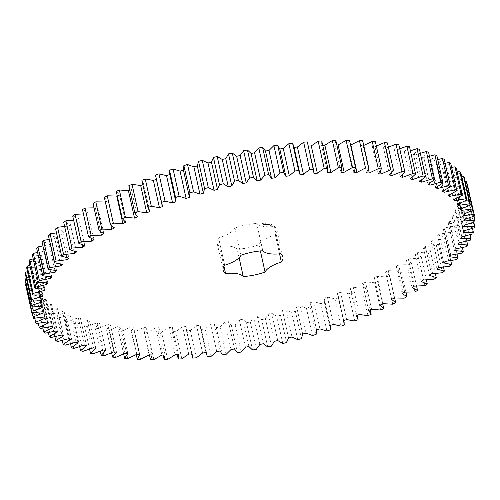 <?xml version="1.0" encoding="UTF-8"?>
<svg xmlns="http://www.w3.org/2000/svg" width="500" height="500" viewBox="0 0 500 500"><rect width="100%" height="100%" fill="white"/><g stroke="black" fill="none" stroke-linecap="round" stroke-linejoin="round"><path stroke-width="0.38" stroke-dasharray="2.5 1.88" d="M93.987 239.694L87.938 212.4L82.487 209.6M94.038 207.85L95.337 207.875L97.806 206.438L93.044 203.369M100.65 231.85L95.337 207.875M105.363 201.994L108.369 200.613L104.319 197.294M116.794 196.319L119.581 194.956L116.256 191.406M129.8 190.206L131.387 189.494L128.806 185.719M142.863 184.606L143.731 184.25L141.9 180.275M156.275 179.35L155.744 176.962M169.781 174.519L169.638 173.881M293.812 146.35L294.031 147.35M307.706 143.275L307.925 146.144L308.337 146.119M321.744 140.95L321.594 145.356L322.713 145.312M335.838 140.45L334.913 144.987L336.838 144.975M349.506 140.4L347.825 145.05L350.9 145.125M362.706 140.794L360.262 145.531L363.738 145.438M375.363 141.637L372.175 146.444L374.988 146.725L376.344 146.075M387.419 142.919L383.506 147.769L386.169 148.156L388.369 147.194M398.825 144.637L394.194 149.512L396.694 149.994L399.744 148.781M409.519 146.788L404.2 151.656L406.525 152.238L410.412 150.831M419.456 149.35L413.475 154.194L415.613 154.875L420.337 153.319M428.587 152.325L421.969 157.119L423.913 157.887L429.456 156.244M436.875 155.681L429.65 160.413L431.388 161.269L437.738 159.575M444.275 159.419L436.475 164.062L438.006 165L445.138 163.306M450.756 163.519L442.419 168.044L443.731 169.062L451.619 167.419M456.287 167.956L447.456 172.344L448.537 173.438L457.163 171.887M460.844 172.712L451.55 176.95L452.406 178.113L461.725 176.7M464.4 177.763L454.694 181.825L455.319 183.05L465.3 181.831M466.944 183.088L456.875 186.956L457.256 188.244L468.181 187.244L468.462 188.663L458.069 192.319L458.212 193.656L468.925 192.987L468.95 194.456L458.281 197.887L458.188 199.275L468.638 198.931L468.4 200.45L457.512 203.637L457.175 205.056L467.312 205.05L466.819 206.606L455.756 209.537L455.181 210.994L464.963 211.312L464.212 212.906L453.031 215.562L452.219 217.044L461.594 217.694L460.594 219.312L449.344 221.681L448.3 223.181L457.225 224.163L455.975 225.794L444.712 227.875L443.444 229.387L451.875 230.694L450.387 232.331L439.156 234.1L437.669 235.619L445.575 237.244L443.85 238.888L432.713 240.344L431.006 241.863L438.344 243.794L436.394 245.425L425.394 246.562L423.488 248.075L430.225 250.306L428.056 251.925L417.25 252.738L415.144 254.231L421.25 256.75L418.869 258.356L408.306 258.837L406.012 260.306L411.463 263.106L408.888 264.681L398.612 264.825L396.144 266.269L400.906 269.331L398.144 270.875L388.212 270.688L385.581 272.094L389.631 275.406L386.7 276.906L377.156 276.388L374.369 277.75L377.694 281.3L374.606 282.744L365.487 281.9L362.562 283.212L365.144 286.988L361.912 288.375L353.269 287.2L350.219 288.456L352.044 292.431L348.688 293.756L340.556 292.262L337.394 293.463L338.456 297.619L334.981 298.875L327.406 297.069L324.144 298.194L324.444 302.519L320.875 303.7L313.881 301.588L310.538 302.644L310.069 307.106L306.419 308.206L300.044 305.806L296.637 306.781L295.394 311.369L291.681 312.381L285.956 309.694L282.5 310.594L280.5 315.281L276.737 316.206L271.694 313.244L268.2 314.056L265.45 318.825L261.663 319.656L257.312 316.438L253.8 317.156L250.306 321.981L246.513 322.713L242.881 319.256L239.369 319.887L235.156 324.744L231.363 325.369L228.469 321.688L224.975 322.219L220.056 327.094L216.287 327.612L214.144 323.719L210.681 324.156L205.081 329.019L201.356 329.431L199.975 325.35L196.556 325.681L190.306 330.506L186.637 330.812L186.025 326.562L182.669 326.794L175.787 331.562L172.2 331.756L172.356 327.35L169.075 327.481L161.606 332.175L158.112 332.256L159.037 327.719L155.85 327.744L147.825 332.337L144.438 332.306L146.125 327.656L143.05 327.581L134.5 332.05L131.244 331.912L133.688 327.175L130.731 326.987L121.706 331.319L118.588 331.069L121.775 326.262L118.956 325.981L109.494 330.15L106.531 329.781L110.444 324.938L107.781 324.55L97.919 328.537L95.125 328.062L99.756 323.194L97.25 322.713L87.044 326.494L84.431 325.919L89.75 321.05L87.419 320.469L76.912 324.038L74.494 323.356L80.475 318.506L78.338 317.831L67.569 321.163L65.362 320.381L71.981 315.587L70.037 314.819L59.069 317.9L57.075 317.019L64.3 312.294L62.556 311.438L51.444 314.256L49.675 313.281L57.475 308.644L55.944 307.706L44.725 310.244L43.194 309.188L51.531 304.662L50.219 303.644L38.956 305.894L37.663 304.75L46.494 300.356L45.412 299.262L34.156 301.212L33.106 299.994L42.4 295.756L41.544 294.594L30.344 296.238L29.55 294.944L39.25 290.881L38.631 289.65L27.544 290.975L27.006 289.619L37.075 285.75L36.694 284.462L25.769 285.462M25.488 284.044L35.881 280.387L35.737 279.05L25.025 279.719M26.212 277.825L35.663 274.819L35.763 273.431L25.312 273.775M27.519 271.631L36.438 269.069L36.775 267.644L26.637 267.656M29.856 265.312L38.194 263.169L38.769 261.712L28.988 261.394M33.219 258.9L40.919 257.144L41.725 255.662L32.356 255.012M37.581 252.425L44.606 251.025L45.65 249.519L36.725 248.538M42.938 245.912L49.237 244.831L50.506 243.319L42.069 242.013M49.244 239.394L54.787 238.606L56.281 237.081L48.375 235.463M56.487 232.9L61.238 232.362L62.944 230.844L55.606 228.912M64.625 226.462L68.556 226.144L70.462 224.631L63.725 222.4M73.625 220.125L76.7 219.969L78.806 218.475L72.7 215.95M83.444 213.906L85.644 213.869L87.938 212.4M274.444 226.469A30.612 11.419 -12.5 0 1 276.863 229.725A30.612 11.419 -12.5 0 1 275.331 234.775A23.625 8.812 -12.5 0 0 259.006 244.75A30.612 11.419 -12.5 0 1 237.213 249.225A23.625 8.812 -12.5 0 0 219.506 246.238A30.612 11.419 -12.5 0 1 217.087 242.981A30.612 11.419 -12.5 0 1 218.619 237.931A23.625 8.812 -12.5 0 0 234.944 227.956A30.612 11.419 -12.5 0 1 256.737 223.481A23.625 8.812 -12.5 0 0 274.444 226.469L280.494 253.762M271.944 224.494L271.413 225.206L269.844 225.3L270.369 224.587L271.831 224.444L272.025 225.075L270.312 225.619L269.85 225.15L270.238 224.881L271.988 224.713M267.775 225.087L268.238 225.012L267.825 225.306M267.544 224.925L267.881 224.931L267.594 225.144M267.188 224.812L266.781 225.062L267.231 225.031M266.231 224.806L266.712 224.769L266.281 225.025M269.944 224.488L268.7 224.869L269.781 224.5L269.3 224.369L269.994 224.706L268.644 224.981L269.994 224.706M269.119 224.331L268.025 224.756L268.481 224.188L269.169 224.55L268.069 224.975L268.531 224.4L269.169 224.55M268.337 224.125L267.462 224.656L266.925 224.531L267.8 224.412L268.188 224.175L267.706 224.056L268.387 224.381L266.981 224.788L268.387 224.344M265.881 224.594L266.363 224.675L265.931 224.812M265.406 224.513L265 224.756L265.45 224.731M264.725 224.431L264.406 224.625L264.775 224.65M264.225 224.462L264.613 224.394L264.275 224.681M263.712 224.419L264.075 224.288L263.725 224.756L264.125 224.506L263.762 224.638M263.381 224.338L263.762 224.244L263.3 224.656L263.669 224.744M266.6 224.25L267.519 224.019L265.881 224.394L266.762 223.856M265.906 223.713L266.438 223.8L265.556 224.338L265.894 224.088L265.519 223.988L266.488 224.019L265.712 224.531L265.569 224.206L266.331 224.069L265.956 223.931M265.637 223.669L264.806 224.419L265.688 223.888M264.775 223.519L265.306 223.65L263.9 224.056L264.469 224.081L265.15 223.663L264.775 223.519L265.356 223.869L263.944 224.275L264.519 224.3L265.2 223.881L264.825 223.738M262.987 223.869L263.794 223.656L263.038 224.088M263.281 223.575L262.812 223.575L263.337 223.831L262.844 224.088L263.331 223.794M262.812 223.494L261.881 223.825L262.863 223.713M91.075 238.375L85.644 213.869M103.856 233.731L97.806 206.438M84.856 245.769L78.806 218.475M110.856 225.1L105.738 202.019M82.212 244.831L76.7 219.969M114.419 227.906L108.369 200.613M76.513 251.925L70.462 224.631M74.125 251.269L68.556 226.144M125.631 222.25L119.581 194.956M68.994 258.137L62.944 230.844M66.856 257.688L61.238 232.362M137.438 216.788L131.387 189.494M62.331 264.381L56.281 237.081M60.438 264.081L54.787 238.606M149.781 211.544L143.731 184.25M56.556 270.613L50.506 243.319M54.913 270.431L49.237 244.831M162.606 206.537L156.556 179.244M51.7 276.819L45.65 249.519M50.3 276.719L44.606 251.025M175.856 201.806L169.806 174.506M47.781 282.956L41.725 255.662M46.631 282.925L40.919 257.144M44.819 289.006L38.769 261.712M43.919 289.012L38.194 263.169M42.825 294.944L36.775 267.644M42.181 294.962L36.438 269.069M41.812 300.725L35.763 273.431M41.419 300.756L35.663 274.819M41.788 306.344L35.737 279.05M41.638 306.356L35.881 280.387M42.744 311.756L36.694 284.462M43.125 313.044L37.075 285.75M32.131 312.738L27.006 289.619M33.6 318.269L27.544 290.975M44.681 316.95L38.631 289.65M45.306 318.175L39.25 290.881M34.7 318.169L29.55 294.944M36.394 323.531L30.344 296.238M47.594 321.887L41.544 294.594M48.45 323.05L42.4 295.756M38.275 323.3L33.106 299.994M40.206 328.512L34.156 301.212M51.463 326.562L45.412 299.262M300.025 174.65L293.975 147.356M52.544 327.656L46.494 300.356M42.838 328.113L37.663 304.75M45.006 333.188L38.956 305.894M56.269 330.938L50.219 303.644M313.975 173.438L307.925 146.144M57.581 331.956L51.531 304.662M48.381 332.581L43.194 309.188M50.781 337.544L44.725 310.244M61.994 335L55.944 307.706M327.644 172.65L321.594 145.356M63.525 335.938L57.475 308.644M54.862 336.694L49.675 313.281M57.494 341.55L51.444 314.256M68.612 338.731L62.556 311.438M340.962 172.281L334.913 144.987M70.35 339.588L64.3 312.294M62.263 340.425L57.075 317.019M65.119 345.194L59.069 317.9M76.087 342.113L70.037 314.819M353.875 172.344L347.825 145.05M78.031 342.881L71.981 315.587M70.544 343.756L65.362 320.381M73.625 348.462L67.569 321.163M84.388 345.125L78.338 317.831M366.312 172.825L360.262 145.531M86.525 345.806L80.475 318.506M368.387 169.05L363.212 145.712M79.662 346.681L74.494 323.356M82.963 351.331L76.912 324.038M93.475 347.762L87.419 320.469M378.225 173.738L372.175 146.444M95.8 348.344L89.75 321.05M380.337 170.844L374.988 146.725M89.588 349.169L84.431 325.919M93.094 353.787L87.044 326.494M103.306 350.006L97.25 322.713M389.556 175.062L383.506 147.769M105.806 350.487L99.756 323.194M391.619 172.756L386.169 148.156M100.256 351.219L95.125 328.062M103.969 355.831L97.919 328.537M113.831 351.844L107.781 324.55M400.244 176.806L394.194 149.512M116.494 352.231L110.444 324.938M402.225 174.925L396.694 149.994M111.631 352.806L106.531 329.781M115.544 357.444L109.494 330.15M125.013 353.275L118.956 325.981M410.25 178.95L404.2 151.656M127.825 353.556L121.775 326.262M412.106 177.413L406.525 152.238M123.656 353.925L118.588 331.069M127.756 358.612L121.706 331.319M136.788 354.288L130.731 326.987M419.525 181.494L413.475 154.194M139.738 354.469L133.688 327.175M421.238 180.231L415.613 154.875M136.263 354.562L131.244 331.912M140.55 359.344L134.5 332.05M149.1 354.875L143.05 327.581M428.019 184.412L421.969 157.119M152.175 354.95L146.125 327.656M429.569 183.394L423.913 157.887M149.444 354.881L144.438 332.306M153.875 359.631L147.825 332.337M161.9 355.037L155.85 327.744M435.7 187.706L429.65 160.413M165.087 355.012L159.037 327.719M437.069 186.894L431.388 161.269M163.162 355.025L158.112 332.256M167.656 359.469L161.606 332.175M175.125 354.775L169.075 327.481M442.525 191.356L436.475 164.062M178.406 354.644L172.356 327.35M443.706 190.719L438.006 165M177.288 354.688L172.2 331.756M181.844 358.856L175.787 331.562M188.719 354.087L182.669 326.794M448.469 195.338L442.419 168.044M192.075 353.856L186.025 326.562M449.45 194.856L443.731 169.062M192.694 358.106L186.637 330.812M196.356 357.806L190.306 330.506M202.606 352.975L196.556 325.681M453.506 199.644L447.456 172.344M206.025 352.644L199.975 325.35M454.269 199.294L448.537 173.438M207.406 356.725L201.356 329.431M211.131 356.312L205.081 329.019M216.731 351.45L210.681 324.156M457.6 204.244L451.55 176.95M220.2 351.019L214.144 323.719M458.15 204.019L452.406 178.113M222.338 354.906L216.287 327.612M226.106 354.387L220.056 327.094M231.025 349.513L224.975 322.219M460.75 209.119L454.694 181.825M234.525 348.981L228.469 321.688M461.069 209L455.319 183.05M237.413 352.669L231.363 325.369M241.206 352.038L235.156 324.744M245.419 347.181L239.369 319.887M462.925 214.25L456.875 186.956M248.931 346.55L242.881 319.256M463.013 214.219L457.256 188.244M252.562 350.006L246.513 322.713M256.363 349.281L250.306 321.981M474.513 215.956L468.462 188.663M259.85 344.456L253.8 317.156M464.119 219.613L458.069 192.319M263.363 343.731L257.312 316.438M464.263 220.95L458.212 193.656M267.712 346.95L261.663 319.656M474.056 216.131L468.925 192.987M271.5 346.119L265.45 318.825M475 221.75L468.95 194.456M274.25 341.35L268.2 314.056M464.338 225.181L458.281 197.887M277.744 340.544L271.694 313.244M464.237 226.569L458.188 199.275M282.794 343.5L276.737 316.206M473.787 222.175L468.638 198.931M286.55 342.575L280.5 315.281M474.45 227.744L468.4 200.45M288.55 337.887L282.5 310.594M463.562 230.931L457.512 203.637M292.013 336.994L285.956 309.694M463.225 232.356L457.175 205.056M297.731 339.675L291.681 312.381M472.481 228.369L467.312 205.05M301.45 338.663L295.394 311.369M472.869 233.9L466.819 206.606M302.688 334.075L296.637 306.781M461.806 236.831L455.756 209.537M306.094 333.1L300.044 305.806M461.231 238.287L455.181 210.994M312.469 335.5L306.419 308.206M470.144 234.688L464.963 211.312M316.119 334.4L310.069 307.106M470.262 240.2L464.212 212.906M316.588 329.938L310.538 302.644M459.081 242.856L453.031 215.562M319.931 328.881L313.881 301.588M458.275 244.338L452.219 217.044M326.925 330.994L320.875 303.7M466.781 241.1L461.594 217.694M330.494 329.812L324.444 302.519M466.644 246.606L460.594 219.312M330.194 325.494L324.144 298.194M455.394 248.975L449.344 221.681M333.456 324.363L327.406 297.069M454.35 250.481L448.3 223.181M341.037 326.169L334.981 298.875M462.419 247.575L457.225 224.163M344.506 324.913L338.456 297.619M462.025 253.088L455.975 225.794M343.444 320.756L337.394 293.463M450.763 255.169L444.712 227.875M346.606 319.562L340.556 292.262M449.494 256.681L443.444 229.387M354.738 321.05L348.688 293.756M457.062 254.088L451.875 230.694M357.137 315.394L352.044 292.431M456.438 259.625L450.387 232.331M356.269 315.75L350.219 288.456M445.213 261.394L439.156 234.1M359.319 314.494L353.269 287.2M443.719 262.919L437.669 235.619M367.962 315.669L361.912 288.375M450.756 260.606L445.575 237.244M370.2 309.794L365.144 286.988M449.9 266.181L443.85 238.888M368.612 310.506L362.562 283.212M438.762 267.638L432.713 240.344M371.538 309.194L365.487 281.9M437.056 269.156L431.006 241.863M380.656 310.044L374.606 282.744M443.512 267.1L438.344 243.794M382.706 303.925L377.694 281.3M442.444 272.725L436.394 245.425M380.419 305.044L374.369 277.75M431.444 273.856L425.394 246.562M383.206 303.681L377.156 276.388M429.538 275.369L423.488 248.075M392.75 304.2L386.7 276.906M435.375 273.538L430.225 250.306M394.637 298.006L389.631 275.406M434.106 279.225L428.056 251.925M391.631 299.387L385.581 272.094M423.3 280.031L417.25 252.738M394.263 297.981L388.212 270.688M421.194 281.525L415.144 254.231M404.194 298.169L398.144 270.875M426.375 279.875L421.25 256.75M405.962 292.15L400.906 269.331M424.919 285.65L418.869 258.356M402.194 293.562L396.144 266.269M414.356 286.131L408.306 258.837M404.663 292.125L398.612 264.825M412.062 287.6L406.012 260.306M414.938 291.975L408.888 264.681M416.556 286.094L411.463 263.106M279.562 253.863L275.331 234.775M260.381 250.95L259.006 244.75M239.106 257.781L237.213 249.225M223.95 266.3L219.506 246.238M224.669 265.225L218.619 237.931M240.994 255.25L234.944 227.956M262.787 250.775L256.737 223.481M268.025 224.756L268.106 225.181M264.025 224.281L264.119 224.725M267.444 223.988L266.644 224.469M267.488 224.206L266.681 224.737L267.281 224.331L265.925 224.569L266.706 224.094M264.425 224.144L264.519 224.606M263.113 223.631L263.188 224.075L263.694 223.925L263.188 224.075M262.319 223.594L262.663 223.544L262.425 224.019M271.331 224.875L270.55 225.356L271.369 225.188L271.137 224.862M264.531 224.831L264.881 224.462L264.481 224.631M270.469 224.825L270.394 225.144M264.012 224.331L264.05 224.688M263.644 223.706L263.144 223.856L263.694 223.925M266.444 224.731L266.562 225.15M267.669 224.931L267.762 225.387M186.244 329.431L191.663 353.881M200.138 326.35L205.969 352.65M324.312 298.825L330.219 325.481M338.206 295.744L343.725 320.65M276.863 229.725L282.913 257.019M217.087 242.981L223.137 270.275"/><path stroke-width="0.75" d="M88.537 236.894L91.112 235.319L101.388 235.175L103.856 233.731L99.094 230.669L101.856 229.125L111.788 229.312L114.419 227.906L110.369 224.594L113.3 223.094L122.844 223.612L125.631 222.25L122.306 218.7L125.394 217.256L134.512 218.1L137.438 216.788L134.856 213.012L138.088 211.625L146.731 212.8L149.781 211.544L147.956 207.569L151.312 206.244L159.444 207.738L162.606 206.537L161.544 202.381L165.019 201.125L172.594 202.931L175.856 201.806L175.556 197.481L179.125 196.3L186.119 198.412L189.462 197.356L189.931 192.894L193.581 191.794L199.956 194.194L203.363 193.219L204.606 188.631L208.319 187.619L214.044 190.306L217.5 189.406L219.5 184.719L223.263 183.794L228.306 186.756L231.8 185.944L234.55 181.175L238.337 180.344L242.688 183.562L246.2 182.844L249.694 178.019L253.487 177.288L257.119 180.744L260.631 180.113L264.844 175.256L268.637 174.631L271.531 178.312L275.025 177.781L279.944 172.906L283.712 172.387L285.856 176.281L289.319 175.844L294.919 170.981L298.644 170.569L300.025 174.65L303.444 174.319L309.694 169.494L313.363 169.188L313.975 173.438L317.331 173.206L324.212 168.438L327.8 168.244L327.644 172.65L330.925 172.519L338.394 167.825L341.887 167.744L340.962 172.281L344.15 172.256L352.175 167.662L355.562 167.694L353.875 172.344L356.95 172.419L365.5 167.95L368.756 168.088L366.312 172.825L369.269 173.012L378.294 168.681L381.413 168.931L378.225 173.738L381.044 174.019L390.506 169.85L393.469 170.219L389.556 175.062L392.219 175.45L402.081 171.462L404.875 171.938L400.244 176.806L402.75 177.288L412.956 173.506L415.569 174.081L410.25 178.95L412.581 179.531L423.088 175.963L425.506 176.644L419.525 181.494L421.662 182.169L432.431 178.837L434.637 179.619L428.019 184.412L429.963 185.181L440.931 182.1L442.925 182.981L435.7 187.706L437.444 188.562L448.556 185.744L450.325 186.719L442.525 191.356L444.056 192.294L455.275 189.756L456.806 190.812L448.469 195.338L449.781 196.356L461.044 194.106L462.337 195.25L453.506 199.644L454.588 200.738L465.844 198.787L466.894 200.006L457.6 204.244L458.456 205.406L469.656 203.762L470.45 205.056L460.75 209.119L461.369 210.35L472.456 209.025L472.994 210.381L462.925 214.25L463.306 215.538L474.231 214.537L474.513 215.956L464.119 219.613L464.263 220.95L474.975 220.281L475 221.75L464.338 225.181L464.237 226.569L474.688 226.225L474.45 227.744L463.562 230.931L463.225 232.356L473.363 232.344L472.869 233.9L461.806 236.831L461.231 238.287L471.012 238.606L470.262 240.2L459.081 242.856L458.275 244.338L467.644 244.988L466.644 246.606L455.394 248.975L454.35 250.481L463.275 251.462L462.025 253.088L450.763 255.169L449.494 256.681L457.931 257.987L456.438 259.625L445.213 261.394L443.719 262.919L451.625 264.538L449.9 266.181L438.762 267.638L437.056 269.156L444.394 271.087L442.444 272.725L431.444 273.856L429.538 275.369L436.275 277.6L434.106 279.225L423.3 280.031L421.194 281.525L427.3 284.05L424.919 285.65L414.356 286.131L412.062 287.6L417.512 290.4L414.938 291.975L404.663 292.125L402.194 293.562L406.956 296.631L404.194 298.169L394.263 297.981L391.631 299.387L395.681 302.706L392.75 304.2L383.206 303.681L380.419 305.044L383.744 308.594L380.656 310.044L371.538 309.194L368.612 310.506L371.194 314.281L367.962 315.669L359.319 314.494L356.269 315.75L358.1 319.725L354.738 321.05L346.606 319.562L343.444 320.756L344.506 324.913L341.037 326.169L333.456 324.363L330.194 325.494L330.494 329.812L326.925 330.994L319.931 328.881L316.588 329.938L316.119 334.4L312.469 335.5L306.094 333.1L302.688 334.075L301.45 338.663L297.731 339.675L292.013 336.994L288.55 337.887L286.55 342.575L282.794 343.5L277.744 340.544L274.25 341.35L271.5 346.119L267.712 346.95L263.363 343.731L259.85 344.456L256.363 349.281L252.562 350.006L248.931 346.55L245.419 347.181L241.206 352.038L237.413 352.669L234.525 348.981L231.025 349.513L226.106 354.387L222.338 354.906L220.2 351.019L216.731 351.45L211.131 356.312L207.406 356.725L206.025 352.644L202.606 352.975L196.356 357.806L192.694 358.106L192.075 353.856L188.719 354.087L181.844 358.856L178.256 359.05L178.406 354.644L175.125 354.775L167.656 359.469L164.163 359.55L165.087 355.012L161.9 355.037L153.875 359.631L150.494 359.6L152.175 354.95L149.1 354.875L140.55 359.344L137.294 359.206L139.738 354.469L136.788 354.288L127.756 358.612L124.637 358.363L127.825 353.556L125.013 353.275L115.544 357.444L112.581 357.081L116.494 352.231L113.831 351.844L103.969 355.831L101.175 355.363L105.806 350.487L103.306 350.006L93.094 353.787L90.481 353.212L95.8 348.344L93.475 347.762L82.963 351.331L80.544 350.65L86.525 345.806L84.388 345.125L73.625 348.462L71.413 347.675L78.031 342.881L76.087 342.113L65.119 345.194L63.125 344.319L70.35 339.588L68.612 338.731L57.494 341.55L55.725 340.581L63.525 335.938L61.994 335L50.781 337.544L49.244 336.481L57.581 331.956L56.269 330.938L45.006 333.188L43.712 332.044L52.544 327.656L51.463 326.562L40.206 328.512L39.156 327.287L48.45 323.05L47.594 321.887L36.394 323.531L35.6 322.238L45.306 318.175L44.681 316.95L33.6 318.269L33.056 316.913L43.125 313.044L42.744 311.756L31.819 312.756L31.538 311.337L41.931 307.681L41.788 306.344L31.075 307.013L31.05 305.544L41.719 302.113L41.812 300.725L31.363 301.069L31.6 299.55L42.488 296.363L42.825 294.944L32.688 294.95L33.181 293.394L44.244 290.462L44.819 289.006L35.038 288.688L35.788 287.094L46.969 284.438L47.781 282.956L38.406 282.306L39.406 280.688L50.656 278.319L51.7 276.819L42.775 275.837L44.025 274.206L55.287 272.125L56.556 270.613L48.125 269.306L49.612 267.669L60.844 265.9L62.331 264.381L54.425 262.756L56.15 261.112L67.287 259.656L68.994 258.137L61.656 256.206L63.606 254.575L74.606 253.438L76.513 251.925L69.775 249.694L71.944 248.075L82.75 247.262L84.856 245.769L78.75 243.25L81.131 241.644L91.694 241.163L93.987 239.694L88.537 236.894L82.487 209.6L85.062 208.025L94.038 207.85M91.112 235.319L85.062 208.025M101.388 235.175L100.65 231.85M281.381 262.069A23.625 8.812 -12.5 0 0 265.056 272.044A30.612 11.419 -12.5 0 1 243.263 276.519A23.625 8.812 -12.5 0 0 225.556 273.531A30.612 11.419 -12.5 0 1 223.137 270.275A30.612 11.419 -12.5 0 1 224.669 265.225A23.625 8.812 -12.5 0 0 240.994 255.25A30.612 11.419 -12.5 0 1 262.787 250.775A23.625 8.812 -12.5 0 0 280.494 253.762A30.612 11.419 -12.5 0 1 282.913 257.019A30.612 11.419 -12.5 0 1 281.381 262.069L279.562 253.863M99.094 230.669L93.044 203.369L95.806 201.831L105.738 202.019M110.369 224.594L104.319 197.294L107.25 195.8L117.294 196.075M122.306 218.7L116.256 191.406L119.344 189.956L128.463 190.806L129.8 190.206M134.856 213.012L128.806 185.719L132.037 184.331L140.681 185.506L142.863 184.606M147.956 207.569L141.9 180.275L145.262 178.95L153.394 180.438L156.556 179.244M161.794 204.256L155.494 175.087L158.963 173.831L166.544 175.637L169.806 174.506M175.688 201.175L169.638 173.881L169.506 170.188L173.075 169.006L180.069 171.119L183.412 170.062L183.881 165.6L187.531 164.5L193.906 166.9L197.312 165.925L198.55 161.337L202.269 160.325L207.987 163.006L211.45 162.113L213.45 157.425L217.206 156.5L222.256 159.456L225.75 158.65L228.5 153.881L232.288 153.05L236.637 156.269L240.15 155.544L243.637 150.719L247.438 149.994L251.069 153.45L254.581 152.819L258.794 147.963L262.587 147.331L265.475 151.019L268.975 150.488L273.894 145.612L277.663 145.094L279.8 148.981L283.269 148.55L288.869 143.688L292.594 143.275L293.812 146.35L299.862 173.65M293.975 147.356L297.394 147.025L303.644 142.194L307.306 141.894L313.756 170.569M307.925 146.144L311.281 145.912L318.156 141.144L321.744 140.95L327.8 168.244M322.713 145.312L324.875 145.225L332.344 140.531L335.838 140.45L341.887 167.744M336.838 144.975L338.1 144.963L346.125 140.369L349.506 140.4L355.562 167.694M350.556 145.119L359.45 140.656L362.706 140.794L368.756 168.088M363.212 145.712L372.244 141.387L375.363 141.637L381.413 168.931M376.344 146.075L384.456 142.556L387.419 142.919L393.469 170.219M388.369 147.194L396.031 144.169L398.825 144.637L404.875 171.938M399.744 148.781L406.906 146.213L409.519 146.788L415.569 174.081M410.412 150.831L417.038 148.669L419.456 149.35L425.506 176.644M420.337 153.319L426.375 151.537L428.587 152.325L434.637 179.619M429.456 156.244L434.881 154.806L436.875 155.681L442.925 182.981M437.738 159.575L442.506 158.45L444.275 159.419L450.325 186.719M445.138 163.306L449.219 162.456L450.756 163.519L456.806 190.812M451.619 167.419L454.994 166.812L456.287 167.956L462.337 195.25M457.163 171.887L459.794 171.488L460.844 172.712L466.894 200.006M461.725 176.7L463.606 176.469L464.4 177.763L470.45 205.056M465.3 181.831L466.4 181.731L466.944 183.088L472.994 210.381M467.869 187.262L474.231 214.537M31.819 312.756L25.769 285.462L25.488 284.044L25.944 283.869M31.075 307.013L25.025 279.719L25 278.25L26.212 277.825M31.363 301.069L25.312 273.775L25.55 272.256L27.519 271.631M32.688 294.95L26.637 267.656L27.131 266.1L29.856 265.312M35.038 288.688L28.988 261.394L29.737 259.8L33.219 258.9M38.406 282.306L32.356 255.012L33.356 253.394L37.581 252.425M42.775 275.837L36.725 248.538L37.975 246.912L42.938 245.912M48.125 269.306L42.069 242.013L43.562 240.375L49.244 239.394M54.425 262.756L48.375 235.463L50.1 233.819L56.487 232.9M61.656 256.206L55.606 228.912L57.556 227.275L64.625 226.462M69.775 249.694L63.725 222.4L65.894 220.775L73.625 220.125M78.75 243.25L72.7 215.95L75.081 214.35L83.444 213.906M91.694 241.163L91.075 238.375M81.131 241.644L75.081 214.35M101.856 229.125L95.806 201.831M111.788 229.312L110.856 225.1M82.75 247.262L82.212 244.831M71.944 248.075L65.894 220.775M113.3 223.094L107.25 195.8M122.844 223.612L116.794 196.319M74.606 253.438L74.125 251.269M63.606 254.575L57.556 227.275M125.394 217.256L119.344 189.956M134.512 218.1L128.463 190.806M67.287 259.656L66.856 257.688M56.15 261.112L50.1 233.819M138.088 211.625L132.037 184.331M146.731 212.8L140.681 185.506M60.844 265.9L60.438 264.081M49.612 267.669L43.562 240.375M151.312 206.244L145.262 178.95M159.444 207.738L153.394 180.438M55.287 272.125L54.913 270.431M44.025 274.206L37.975 246.912M161.544 202.381L155.494 175.087M165.019 201.125L158.963 173.831M172.594 202.931L166.544 175.637M50.656 278.319L50.3 276.719M39.406 280.688L33.356 253.394M175.556 197.481L169.506 170.188M179.125 196.3L173.075 169.006M186.119 198.412L180.069 171.119M46.969 284.438L46.631 282.925M189.462 197.356L183.412 170.062M35.788 287.094L29.737 259.8M189.931 192.894L183.881 165.6M193.581 191.794L187.531 164.5M199.956 194.194L193.906 166.9M44.244 290.462L43.919 289.012M203.363 193.219L197.312 165.925M33.181 293.394L27.131 266.1M204.606 188.631L198.55 161.337M208.319 187.619L202.269 160.325M214.044 190.306L207.987 163.006M42.488 296.363L42.181 294.962M217.5 189.406L211.45 162.113M31.6 299.55L25.55 272.256M219.5 184.719L213.45 157.425M223.263 183.794L217.206 156.5M228.306 186.756L222.256 159.456M41.719 302.113L41.419 300.756M231.8 185.944L225.75 158.65M31.05 305.544L25 278.25M234.55 181.175L228.5 153.881M238.337 180.344L232.288 153.05M242.688 183.562L236.637 156.269M41.931 307.681L41.638 306.356M246.2 182.844L240.15 155.544M31.538 311.337L25.488 284.044M249.694 178.019L243.637 150.719M253.487 177.288L247.438 149.994M257.119 180.744L251.069 153.45M260.631 180.113L254.581 152.819M33.056 316.913L32.131 312.738M264.844 175.256L258.794 147.963M268.637 174.631L262.587 147.331M271.531 178.312L265.475 151.019M275.025 177.781L268.975 150.488M35.6 322.238L34.7 318.169M279.944 172.906L273.894 145.612M283.712 172.387L277.663 145.094M285.856 176.281L279.8 148.981M289.319 175.844L283.269 148.55M39.156 327.287L38.275 323.3M294.919 170.981L288.869 143.688M298.644 170.569L292.594 143.275M303.444 174.319L297.394 147.025M43.712 332.044L42.838 328.113M309.694 169.494L303.644 142.194M313.363 169.188L307.306 141.894M317.331 173.206L311.281 145.912M49.244 336.481L48.381 332.581M324.212 168.438L318.156 141.144M330.925 172.519L324.875 145.225M55.725 340.581L54.862 336.694M338.394 167.825L332.344 140.531M344.15 172.256L338.1 144.963M63.125 344.319L62.263 340.425M352.175 167.662L346.125 140.369M356.95 172.419L350.9 145.125M71.413 347.675L70.544 343.756M365.5 167.95L359.45 140.656M369.269 173.012L368.387 169.05M80.544 350.65L79.662 346.681M378.294 168.681L372.244 141.387M381.044 174.019L380.337 170.844M90.481 353.212L89.588 349.169M390.506 169.85L384.456 142.556M392.219 175.45L391.619 172.756M101.175 355.363L100.256 351.219M402.081 171.462L396.031 144.169M402.75 177.288L402.225 174.925M112.581 357.081L111.631 352.806M412.956 173.506L406.906 146.213M412.581 179.531L412.106 177.413M124.637 358.363L123.656 353.925M423.088 175.963L417.038 148.669M421.662 182.169L421.238 180.231M137.294 359.206L136.263 354.562M432.431 178.837L426.375 151.537M429.963 185.181L429.569 183.394M150.494 359.6L149.444 354.881M440.931 182.1L434.881 154.806M437.444 188.562L437.069 186.894M164.163 359.55L163.162 355.025M448.556 185.744L442.506 158.45M444.056 192.294L443.706 190.719M178.256 359.05L177.288 354.688M455.275 189.756L449.219 162.456M449.781 196.356L449.45 194.856M461.044 194.106L454.994 166.812M454.588 200.738L454.269 199.294M465.844 198.787L459.794 171.488M458.456 205.406L458.15 204.019M469.656 203.762L463.606 176.469M461.369 210.35L461.069 209M472.456 209.025L466.4 181.731M463.306 215.538L463.013 214.219M474.975 220.281L474.056 216.131M474.688 226.225L473.787 222.175M473.363 232.344L472.481 228.369M471.012 238.606L470.144 234.688M467.644 244.988L466.781 241.1M463.275 251.462L462.419 247.575M457.931 257.987L457.062 254.088M358.1 319.725L357.137 315.394M451.625 264.538L450.756 260.606M371.194 314.281L370.2 309.794M444.394 271.087L443.512 267.1M383.744 308.594L382.706 303.925M436.275 277.6L435.375 273.538M395.681 302.706L394.637 298.006M427.3 284.05L426.375 279.875M406.956 296.631L405.962 292.15M417.512 290.4L416.556 286.094M265.056 272.044L260.381 250.95M243.263 276.519L239.106 257.781M225.556 273.531L223.95 266.3M191.663 353.881L192.294 356.725M205.969 352.65L206.188 353.65M330.219 325.481L330.363 326.119M343.725 320.65L344.256 323.038"/></g></svg>
